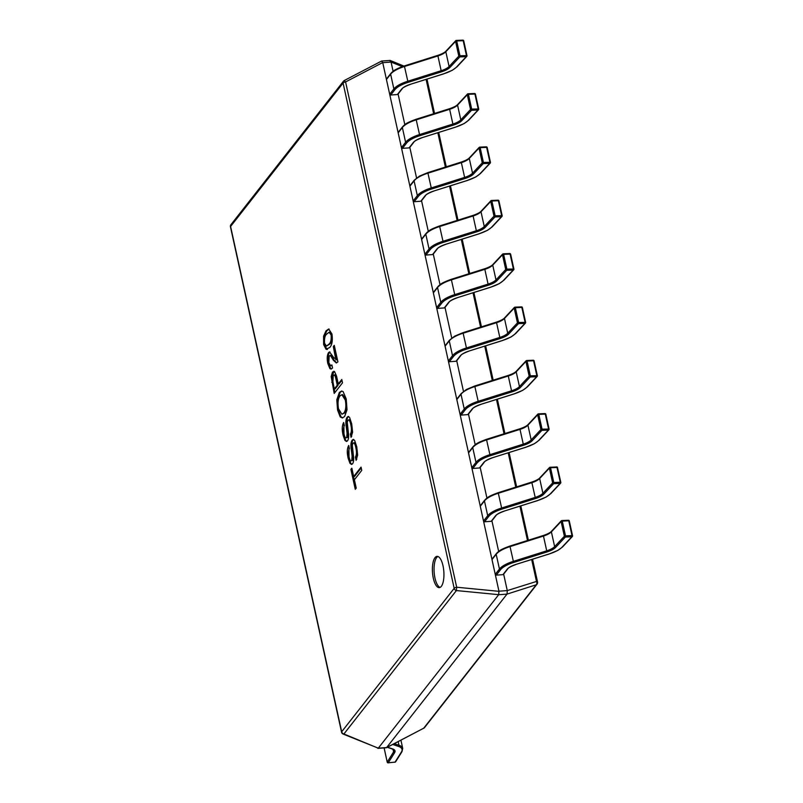 <?xml version="1.0" encoding="UTF-8"?>
<svg xmlns="http://www.w3.org/2000/svg" width="803" height="803" viewBox="0 0 803 803"><rect width="100%" height="100%" fill="white"/><g stroke="black" fill="none" stroke-linecap="round" stroke-linejoin="round"><path stroke-width="1.2" d="M443.015 565.814A15.679 5.691 -94.1 0 0 437.033 556.369A15.679 5.691 -94.1 0 0 433.309 578.19A15.679 5.691 -94.1 0 0 439.291 587.635A15.679 5.691 -94.1 0 0 443.015 565.814M437.876 556.479A15.679 5.691 -94.1 0 0 434.975 578.07A15.679 5.691 -94.1 0 0 440.114 587.405M329.089 329.019L326.851 330.786L324.422 336.136L324.462 344.517L326.881 349.185L326.048 349.245L329.692 347.528C332.071 345.119 332.823 340.602 331.95 333.978L328.688 328.999L326.018 330.846L323.589 336.196L323.629 344.577L326.048 349.245L327.022 349.446M332.562 368.025L331.88 364.923L330.655 365.746L328.818 362.635L329.21 355.94L330.465 355.548L333.436 360.356L336.266 362.946L337.912 361.892L334.269 345.35L333.315 346.565L335.865 359.895L337.049 359.684L333.787 357.686L329.531 351.915L328.547 352.647C327.082 355.067 326.831 358.67 327.775 363.448L329.913 368.647L331.017 369.079L332.562 368.025M329.21 355.94L331.288 355.488L334.269 360.296L333.436 360.356M334.57 371.598L332.462 372.06L331.187 376.607L334.199 393.44L342.51 382.84L341.777 379.478L338.274 383.934L336.557 376.135L334.57 371.598L333.646 371.307M343.102 391.583L341.526 391.051L339.328 392.436L336.808 399.774L337.551 410.032L340.231 416.938L342.359 417.951L344.617 416.516L347.006 409.861L346.234 398.961L343.102 391.583M347.97 420.11C349.205 419.648 350.158 421.254 350.831 424.907C351.744 428.963 351.594 432.034 350.359 434.122L351.062 437.354L352.597 432.134L351.694 423.803L349.616 417.5L348.241 416.456L347.157 417.189C345.952 418.865 345.601 421.665 346.093 425.6L347.087 433.299L346.695 437.585C345.581 438.458 344.688 437.233 344.025 433.931C343.232 430.378 343.343 427.597 344.346 425.59L343.664 422.498C341.978 425.52 341.807 429.816 343.132 435.417L344.919 440.365L346.454 441.459L347.569 440.777C348.592 439.131 348.873 436.531 348.422 432.978L347.257 422.408L347.97 420.11L349.335 419.728M346.695 437.585L347.528 437.525L346.695 437.585M353.019 443.075C354.253 442.614 355.207 444.21 355.88 447.863C356.793 451.918 356.632 454.99 355.408 457.088L356.11 460.32L357.646 455.09L356.743 446.769L354.665 440.466L353.29 439.412L352.206 440.154C351.001 441.831 350.65 444.631 351.142 448.566L352.136 456.255L351.744 460.551C350.63 461.414 349.737 460.199 349.074 456.887C348.281 453.344 348.392 450.563 349.395 448.556L348.713 445.464C347.026 448.475 346.856 452.782 348.181 458.372L349.967 463.331L351.503 464.425L352.617 463.743C353.641 462.086 353.922 459.497 353.461 455.943L352.306 445.364L353.019 443.075L354.384 442.694M351.744 460.551L352.577 460.49L351.744 460.551M355.267 489.308L356.231 488.094L354.394 479.752L361.762 470.357L361.049 467.135L353.681 476.52L351.844 468.179L350.891 469.394L355.267 489.308M498.663 594.722L378.303 748.155L386.624 747.553L506.984 594.12L498.663 594.722L498.954 591.199L507.275 590.596L503.652 574.125M498.653 551.42L491.918 520.786M486.929 498.071L480.194 467.436M475.195 444.732L468.46 414.087M463.472 391.382L456.736 360.748M451.738 338.033L444.932 307.087M440.014 284.694L433.208 253.738M428.28 231.344L421.475 200.389M416.556 177.995L409.751 147.049M404.822 124.646L398.017 93.7M393.099 71.306L391.061 62.062L382.74 62.664L498.954 591.199M402.323 66.609L391.061 62.062M507.275 590.596L536.494 581.452L531.666 559.53M386.624 747.553L423.713 728.211L536.213 584.795A2.69 1.867 -107.6 0 0 536.494 581.452A2.69 0.933 167.6 0 1 537.538 581.944L532.55 559.249M423.542 728.301L423.653 728.311A2.69 2.69 0 0 0 424.526 727.588L537.026 584.172A2.69 2.329 38.1 0 1 536.213 584.795L506.984 594.12M343.152 734.072A2.69 1.305 -67.5 0 0 343.905 733.982A2.69 2.329 38.1 0 1 341.687 731.764L454.177 588.348L343.082 83.06L230.591 226.476L341.687 731.764A2.69 0.933 167.6 0 0 341.556 732.165A2.69 2.69 0 0 0 343.152 734.072L378.303 748.155M382.74 62.664L381.606 61.048L390.148 60.436L403.899 66.067M391.051 61.941L389.746 60.606M377.852 748.376L386.464 747.734L423.713 728.211A2.69 2.329 -141.9 0 0 424.526 727.588M382.71 62.544L345.581 81.936L344.276 80.601A2.69 2.329 38.1 0 0 343.082 83.06A2.69 0.933 167.6 0 1 345.581 81.936L456.676 587.224L498.964 591.329M507.034 594.069L507.305 590.727M498.693 594.672L456.405 590.566L456.676 587.224A2.69 0.933 167.6 0 0 454.177 588.348A2.69 2.329 -141.9 0 0 456.405 590.566L343.905 733.982L378.253 748.205M352.025 468.962L355.93 488.465M351.724 469.333L350.891 469.394M361.22 467.918L354.514 476.46L353.681 476.52M353.701 439.482L353.039 440.094C351.834 441.77 351.483 444.571 351.975 448.506L352.969 456.194L352.136 456.255M352.969 456.194L352.577 460.49M351.975 448.506L351.142 448.566M353.039 440.094L352.206 440.154M353.852 443.015C355.087 442.553 356.04 444.149 356.713 447.813C357.626 451.858 357.465 454.93 356.241 457.027L356.753 459.366M356.241 457.027L355.408 457.088M356.713 447.813L355.88 447.863M348.944 446.478L349.014 458.312L350.801 463.271L351.935 464.305M349.014 458.312L348.181 458.372M348.653 416.526L347.99 417.128C346.786 418.805 346.434 421.605 346.926 425.54L347.92 433.239L347.087 433.299M347.92 433.239L347.528 437.525M346.926 425.54L346.093 425.6M347.99 417.128L347.157 417.189M348.803 420.049C350.038 419.588 350.991 421.194 351.664 424.847C352.577 428.902 352.417 431.974 351.192 434.062L351.704 436.4M351.192 434.062L350.359 434.122M351.664 424.847L350.831 424.907M343.895 423.512L343.965 435.356L345.752 440.305L346.886 441.339M343.965 435.356L343.132 435.417M341.937 391.071L340.161 392.376L337.641 399.713L338.384 409.972L341.064 416.877L342.781 417.881M341.887 394.715L342.72 394.654L346.153 400.055C347.167 406.057 346.675 410.353 344.688 412.953L341.927 414.248L338.505 408.807C337.561 402.775 338.073 398.439 340.07 395.799L341.887 394.715L345.32 400.115C346.334 406.117 345.842 410.413 343.855 413.013L341.927 414.248M340.161 392.376L339.328 392.436M341.064 416.877L340.231 416.938M338.384 409.972L337.551 410.032M337.641 399.713L336.808 399.774M346.153 400.055L345.32 400.115M344.688 412.953L343.855 413.013M341.948 380.261L339.107 383.874L338.274 383.934M334.048 371.357L332.02 376.547L334.851 392.607M334.028 375.362C335.122 374.278 335.995 375.352 336.658 378.564L338.103 385.149L335.192 388.863L334.369 388.923L332.884 382.198L333.205 375.423L334.781 374.84M332.572 382.218L331.739 382.278M332.02 376.547L331.187 376.607M333.295 372L332.462 372.06M338.103 385.149L337.27 385.209L334.369 388.923M333.205 375.423C334.289 374.339 335.162 375.413 335.825 378.625L337.27 385.209M329.973 351.985L329.371 352.587C327.915 355.006 327.664 358.61 328.608 363.388L330.736 368.587L329.913 368.647M330.736 368.587L331.428 368.978M328.608 363.388L327.775 363.448M329.371 352.587L328.547 352.647M334.439 346.123L337.049 359.684M334.148 346.505L333.315 346.565M334.269 360.296L336.678 362.856M332.924 357.877L332.091 357.937M330.043 355.88L331.288 355.488M332.01 365.516L330.655 365.746M326.881 349.185L327.433 349.375M329.12 332.231L329.953 332.171L331.96 334.961C332.301 339.619 331.579 342.67 329.782 344.106L326.52 346.073L324.583 343.363C324.201 338.635 324.914 335.544 326.731 334.078L329.12 332.231L331.127 335.022C331.468 339.679 330.746 342.73 328.949 344.166L326.52 346.073M326.851 330.786L326.018 330.846M324.462 344.517L323.629 344.577M324.422 336.136L323.589 336.196M331.96 334.961L331.127 335.022M329.782 344.106L328.949 344.166M466.784 56.401A0.893 0.753 -136.8 0 1 466.292 56.642L459.798 56.923L459.948 55.748L458.804 56.14A0.893 0.753 43.2 0 0 459.798 56.923L450.071 67.291A14.334 4.959 -12.4 0 1 441.63 71.778L408.065 82.368A21.49 7.438 167.6 0 0 394.885 89.685L390.7 95.025L397.365 94.543L401.54 89.203A14.334 4.959 -12.4 0 1 410.333 84.325L443.888 73.735A21.49 7.438 167.6 0 0 456.556 67.01L466.262 56.662L466.443 55.457L463.19 40.692L456.706 40.973L459.948 55.748L466.985 55.628L463.732 40.853L462.819 40.15L456.335 40.431L456.706 40.973L455.562 41.365L445.826 51.733L449.078 66.508L458.804 56.14L455.562 41.365A0.893 0.753 43.2 0 1 456.194 40.511L456.335 40.431A0.893 0.893 0 0 0 455.713 40.712L445.986 51.091A0.893 0.753 43.2 0 0 445.826 51.733A13.43 4.647 -12.4 0 1 437.916 55.939L441.158 70.714A13.43 4.647 167.6 0 0 449.078 66.508A0.893 0.753 43.2 0 0 450.071 67.291M438.016 55.367L437.916 55.939L404.351 66.529A22.394 7.749 167.6 0 0 390.629 74.157L386.444 79.487L389.686 94.262L393.871 88.932A22.394 7.749 -12.4 0 1 407.603 81.304L441.158 70.714L441.63 71.778M410.474 84.285L410.413 84.365C405.214 86.333 402.433 87.858 402.072 88.942L397.886 94.272A0.893 0.773 -141.9 0 1 397.365 94.543M390.7 95.025A0.893 0.773 -141.9 0 1 389.686 94.262M386.444 79.487A0.893 0.773 -141.9 0 1 386.574 78.875L390.75 73.545A0.893 0.773 38.1 0 0 390.629 74.157L393.871 88.932A0.893 0.773 38.1 0 0 394.885 89.685M468.279 120.36A0.893 0.753 -136.8 0 0 468.761 120.149L478.488 109.78A0.893 0.753 -136.8 0 1 478.016 109.981L471.532 110.272L471.682 109.088L470.538 109.479A0.893 0.753 43.2 0 0 471.532 110.272L461.795 120.641A14.334 4.959 -12.4 0 1 453.354 125.127L419.788 135.717A21.49 7.438 167.6 0 0 406.619 143.034L402.433 148.364L409.088 147.882L413.274 142.553A14.334 4.959 -12.4 0 1 422.057 137.674L455.622 127.085A21.49 7.438 167.6 0 0 468.279 120.36L477.996 110.011L478.166 108.806L474.924 94.031L468.43 94.312L471.682 109.088L478.708 108.967L475.456 94.202L474.543 93.499L468.059 93.78L468.43 94.312L467.286 94.714L457.559 105.083L460.802 119.858L470.538 109.479L467.286 94.714A0.893 0.753 43.2 0 1 467.918 93.851L468.059 93.78A0.893 0.893 0 0 0 467.446 94.061L457.72 104.44A0.893 0.753 43.2 0 0 457.559 105.083A13.43 4.647 -12.4 0 1 449.64 109.288L452.892 124.063A13.43 4.647 167.6 0 0 460.802 119.858A0.893 0.753 43.2 0 0 461.795 120.641M449.75 108.716L449.64 109.288L416.084 119.878A22.394 7.749 167.6 0 0 402.353 127.506L398.168 132.836L401.42 147.611L405.605 142.272A22.394 7.749 -12.4 0 1 419.327 134.643L452.892 124.063L453.354 125.127M422.197 137.624L422.147 137.704C416.938 139.682 414.157 141.208 413.796 142.282L409.61 147.622A0.893 0.773 -141.9 0 1 409.088 147.882M402.433 148.364A0.893 0.773 -141.9 0 1 401.42 147.611M398.168 132.836A0.893 0.773 -141.9 0 1 398.298 132.224L402.484 126.894A0.893 0.773 38.1 0 0 402.353 127.506L405.605 142.272A0.893 0.773 38.1 0 0 406.619 143.034M480.013 173.709A0.893 0.753 -136.8 0 0 480.485 173.498L490.221 163.119A0.893 0.753 -136.8 0 1 489.75 163.33L483.255 163.611L483.406 162.437L482.262 162.828A0.893 0.753 43.2 0 0 483.255 163.611L473.529 173.99A14.334 4.959 -12.4 0 1 465.088 178.477L431.522 189.056A21.49 7.438 167.6 0 0 418.343 196.384L414.157 201.714L420.822 201.232L424.998 195.902A14.334 4.959 -12.4 0 1 433.791 191.024L467.346 180.434A21.49 7.438 167.6 0 0 480.013 173.709L489.72 163.36L489.9 162.156L486.648 147.381L480.164 147.662L483.406 162.437L490.442 162.316L487.19 147.541L486.277 146.839L479.792 147.13L480.164 147.662L479.02 148.053L469.283 158.432L472.535 173.207L482.262 162.828L479.02 148.053A0.893 0.753 43.2 0 1 479.652 147.2L479.792 147.13A0.893 0.893 0 0 0 479.17 147.411L469.444 157.779A0.893 0.753 43.2 0 0 469.283 158.432A13.43 4.647 -12.4 0 1 461.374 162.638L464.616 177.403A13.43 4.647 167.6 0 0 472.535 173.207A0.893 0.753 43.2 0 0 473.529 173.99M461.474 162.055L461.374 162.638L427.808 173.217A22.394 7.749 167.6 0 0 414.087 180.846L409.901 186.186L413.144 200.951L417.329 195.621A22.394 7.749 -12.4 0 1 431.06 187.992L464.616 177.403L465.088 178.477M433.931 190.973L433.871 191.054C428.672 193.021 425.891 194.547 425.53 195.631L421.344 200.961A0.893 0.773 -141.9 0 1 420.822 201.232M414.157 201.714A0.893 0.773 -141.9 0 1 413.144 200.951M409.901 186.186A0.893 0.773 -141.9 0 1 410.032 185.573L414.207 180.233A0.893 0.773 38.1 0 0 414.087 180.846L417.329 195.621A0.893 0.773 38.1 0 0 418.343 196.384M501.965 216.439A0.893 0.753 -136.8 0 1 501.474 216.68L494.989 216.961L495.14 215.786L493.996 216.178A0.893 0.753 43.2 0 0 494.989 216.961L485.253 227.339A14.334 4.959 -12.4 0 1 476.811 231.816L443.246 242.406A21.49 7.438 167.6 0 0 430.077 249.723L425.891 255.063L432.546 254.581L436.732 249.251A14.334 4.959 -12.4 0 1 445.514 244.363L479.08 233.773A21.49 7.438 167.6 0 0 491.747 227.048L501.453 216.7L501.624 215.495L498.382 200.73L491.888 201.011L495.14 215.786L502.166 215.666L498.924 200.891L498.001 200.188L491.516 200.469L491.888 201.011L490.743 201.402L481.017 211.781L484.259 226.546L493.996 216.178L490.743 201.402A0.893 0.753 43.2 0 1 491.376 200.549L491.516 200.469A0.893 0.893 0 0 0 490.904 200.75L481.178 211.129A0.893 0.753 43.2 0 0 481.017 211.781A13.43 4.647 -12.4 0 1 473.097 215.977L476.35 230.752A13.43 4.647 167.6 0 0 484.259 226.546A0.893 0.753 43.2 0 0 485.253 227.339M473.208 215.405L473.097 215.977L439.542 226.566A22.394 7.749 167.6 0 0 425.811 234.195L421.625 239.525L424.877 254.3L429.063 248.97A22.394 7.749 -12.4 0 1 442.784 241.342L476.35 230.752L476.811 231.816M445.655 244.323L445.605 244.403C440.395 246.37 437.615 247.896 437.254 248.98L433.068 254.31A0.893 0.773 -141.9 0 1 432.546 254.581M425.891 255.063A0.893 0.773 -141.9 0 1 424.877 254.3M421.625 239.525A0.893 0.773 -141.9 0 1 421.756 238.913L425.941 233.583A0.893 0.773 38.1 0 0 425.811 234.195L429.063 248.97A0.893 0.773 38.1 0 0 430.077 249.723M513.699 269.788A0.893 0.753 -136.8 0 1 513.207 270.019L506.713 270.31L506.874 269.125L505.719 269.517A0.893 0.753 43.2 0 0 506.713 270.31L496.987 280.679A14.334 4.959 -12.4 0 1 488.545 285.165L454.98 295.755A21.49 7.438 167.6 0 0 441.801 303.072L437.615 308.402L444.28 307.93L448.455 302.59A14.334 4.959 -12.4 0 1 457.248 297.712L490.804 287.123A21.49 7.438 167.6 0 0 503.471 280.398L513.177 270.049L513.358 268.844L510.106 254.069L503.622 254.36L506.874 269.125L513.9 269.015L510.648 254.24L509.734 253.537L503.25 253.818L503.622 254.36L502.477 254.752L492.741 265.12L495.993 279.896L505.719 269.517L502.477 254.752A0.893 0.753 43.2 0 1 503.11 253.889L503.25 253.818A0.893 0.893 0 0 0 502.628 254.099L492.901 264.478A0.893 0.753 43.2 0 0 492.741 265.12A13.43 4.647 -12.4 0 1 484.831 269.326L488.073 284.101A13.43 4.647 167.6 0 0 495.993 279.896A0.893 0.753 43.2 0 0 496.987 280.679M484.932 268.754L484.831 269.326L451.266 279.916A22.394 7.749 167.6 0 0 437.545 287.544L433.359 292.874L436.601 307.649L440.787 302.309A22.394 7.749 -12.4 0 1 454.518 294.691L488.073 284.101L488.545 285.165M457.389 297.662L457.339 297.742C452.129 299.72 449.349 301.245 448.987 302.329L444.802 307.659A0.893 0.773 -141.9 0 1 444.28 307.93M437.615 308.402A0.893 0.773 -141.9 0 1 436.601 307.649M433.359 292.874A0.893 0.773 -141.9 0 1 433.49 292.262L437.665 286.932A0.893 0.773 38.1 0 0 437.545 287.544L440.787 302.309A0.893 0.773 38.1 0 0 441.801 303.072M515.205 333.747A0.893 0.753 -136.8 0 0 515.677 333.536L525.403 323.157A0.893 0.753 -136.8 0 1 524.931 323.368L518.447 323.649L518.597 322.475L517.453 322.866A0.893 0.753 43.2 0 0 518.447 323.649L508.711 334.028A14.334 4.959 -12.4 0 1 500.269 338.515L466.704 349.094A21.49 7.438 167.6 0 0 453.534 356.422L449.349 361.751L456.004 361.27L460.189 355.94A14.334 4.959 -12.4 0 1 468.972 351.062L502.537 340.472A21.49 7.438 167.6 0 0 515.205 333.747L524.911 323.398L525.082 322.194L521.84 307.419L515.345 307.7L518.597 322.475L525.624 322.354L522.382 307.579L521.468 306.876L514.974 307.168L515.345 307.7L514.201 308.091L504.475 318.47L507.717 333.245L517.453 322.866L514.201 308.091A0.893 0.753 43.2 0 1 514.833 307.238L514.974 307.168A0.893 0.893 0 0 0 514.362 307.449L504.635 317.817A0.893 0.753 43.2 0 0 504.475 318.47A13.43 4.647 -12.4 0 1 496.555 322.676L499.807 337.441A13.43 4.647 167.6 0 0 507.717 333.245A0.893 0.753 43.2 0 0 508.711 334.028M496.666 322.093L496.555 322.676L463 333.255A22.394 7.749 167.6 0 0 449.268 340.884L445.083 346.223L448.335 360.989L452.521 355.659A22.394 7.749 -12.4 0 1 466.242 348.03L499.807 337.441L500.269 338.515M469.113 351.011L469.062 351.092C463.853 353.059 461.073 354.585 460.711 355.669L456.526 361.009A0.893 0.773 -141.9 0 1 456.004 361.27M449.349 361.751A0.893 0.773 -141.9 0 1 448.335 360.989M445.083 346.223A0.893 0.773 -141.9 0 1 445.213 345.611L449.399 340.271A0.893 0.773 38.1 0 0 449.268 340.884L452.521 355.659A0.893 0.773 38.1 0 0 453.534 356.422M537.157 376.477A0.893 0.753 -136.8 0 1 536.665 376.717L530.171 376.998L530.331 375.824L529.177 376.216A0.893 0.753 43.2 0 0 530.171 376.998L520.444 387.377A14.334 4.959 -12.4 0 1 512.003 391.854L478.437 402.444A21.49 7.438 167.6 0 0 465.258 409.771L461.073 415.101L467.737 414.619L471.913 409.289A14.334 4.959 -12.4 0 1 480.706 404.401L514.261 393.821A21.49 7.438 167.6 0 0 526.929 387.086L536.635 376.737L536.816 375.533L533.563 360.768L527.079 361.049L530.331 375.824L537.358 375.704L534.105 360.928L533.192 360.226L526.708 360.507L527.079 361.049L525.935 361.44L516.199 371.819L519.451 386.584L529.177 376.216L525.935 361.44A0.893 0.753 43.2 0 1 526.567 360.587L526.708 360.507A0.893 0.893 0 0 0 526.095 360.788L516.359 371.167A0.893 0.753 43.2 0 0 516.199 371.819A13.43 4.647 -12.4 0 1 508.289 376.015L511.531 390.79A13.43 4.647 167.6 0 0 519.451 386.584A0.893 0.753 43.2 0 0 520.444 387.377M508.389 375.443L508.289 376.015L474.724 386.604A22.394 7.749 167.6 0 0 461.002 394.233L456.817 399.563L460.059 414.338L464.244 409.008A22.394 7.749 -12.4 0 1 477.976 401.38L511.531 390.79L512.003 391.854M480.846 404.361L480.796 404.441C475.587 406.408 472.806 407.934 472.445 409.018L468.259 414.348A0.893 0.773 -141.9 0 1 467.737 414.619M461.073 415.101A0.893 0.773 -141.9 0 1 460.059 414.338M456.817 399.563A0.893 0.773 -141.9 0 1 456.947 398.95L461.123 393.621A0.893 0.773 38.1 0 0 461.002 394.233L464.244 409.008A0.893 0.773 38.1 0 0 465.258 409.771M538.662 440.435A0.893 0.753 -136.8 0 0 539.134 440.225L548.861 429.856A0.893 0.893 0 0 0 548.911 429.796A0.893 0.753 -136.8 0 1 548.389 430.057L541.905 430.348L542.055 429.163L540.911 429.555A0.893 0.753 43.2 0 0 541.905 430.348L532.168 440.717A14.334 4.959 -12.4 0 1 523.727 445.203L490.161 455.793A21.49 7.438 167.6 0 0 476.992 463.11L472.806 468.45L479.461 467.968L483.647 462.628A14.334 4.959 -12.4 0 1 492.43 457.75L525.995 447.161A21.49 7.438 167.6 0 0 538.662 440.435L548.369 430.087L548.539 428.882L545.297 414.107L538.803 414.398L542.055 429.163L549.081 429.053L545.839 414.278L544.926 413.575L538.432 413.856L538.803 414.398L537.659 414.79L527.932 425.158L531.174 439.934L540.911 429.555L537.659 414.79A0.893 0.753 43.2 0 1 538.291 413.926L538.432 413.856A0.893 0.893 0 0 0 537.819 414.137L528.093 424.516A0.893 0.753 43.2 0 0 527.932 425.158A13.43 4.647 -12.4 0 1 520.013 429.364L523.265 444.139A13.43 4.647 167.6 0 0 531.174 439.934A0.893 0.753 43.2 0 0 532.168 440.717M520.123 428.792L520.013 429.364L486.457 439.954A22.394 7.749 167.6 0 0 472.726 447.582L468.54 452.912L471.793 467.687L475.978 462.347A22.394 7.749 -12.4 0 1 489.7 454.729L523.265 444.139L523.727 445.203M492.57 457.71L492.52 457.78C487.321 459.758 484.53 461.283 484.169 462.367L479.983 467.697A0.893 0.773 -141.9 0 1 479.461 467.968M472.806 468.45A0.893 0.773 -141.9 0 1 471.793 467.687M468.54 452.912A0.893 0.773 -141.9 0 1 468.671 452.3L472.857 446.97A0.893 0.773 38.1 0 0 472.726 447.582L475.978 462.347A0.893 0.773 38.1 0 0 476.992 463.11M560.614 483.175A0.893 0.753 -136.8 0 1 560.123 483.406L553.628 483.687L553.789 482.513L560.273 482.232L557.021 467.456L550.537 467.737L553.789 482.513L552.635 482.904A0.893 0.753 43.2 0 0 553.628 483.687L543.902 494.066A14.334 4.959 -12.4 0 1 535.46 498.553L501.895 509.132A21.49 7.438 167.6 0 0 488.716 516.459L484.53 521.789L491.195 521.308L495.371 515.978A14.334 4.959 -12.4 0 1 504.164 511.099L537.719 500.51A21.49 7.438 167.6 0 0 550.386 493.785L560.092 483.436M531.847 482.131L531.757 482.101C536.013 480.626 538.693 479.21 539.817 477.855A0.893 0.753 43.2 0 0 539.656 478.508A13.43 4.647 -12.4 0 1 531.747 482.713L498.181 493.303A22.394 7.749 167.6 0 0 484.46 500.921L480.274 506.261L483.516 521.027L487.702 515.697A22.394 7.749 -12.4 0 1 501.433 508.068L534.989 497.489A13.43 4.647 167.6 0 0 542.908 493.283L552.635 482.904L549.393 468.129L539.656 478.508L542.908 493.283A0.893 0.753 43.2 0 0 543.902 494.066M504.304 511.049L504.254 511.13C499.044 513.097 496.264 514.633 495.903 515.707L491.717 521.047A0.893 0.773 -141.9 0 1 491.195 521.308M484.53 521.789A0.893 0.773 -141.9 0 1 483.516 521.027M480.274 506.261A0.893 0.773 -141.9 0 1 480.405 505.649L484.58 500.309A0.893 0.773 38.1 0 0 484.46 500.921L487.702 515.697A0.893 0.773 38.1 0 0 488.716 516.459M556.509 466.995L550.025 467.276A0.893 0.753 43.2 0 0 549.393 468.129L550.537 467.737L550.165 467.205A0.893 0.893 0 0 0 549.553 467.487L539.817 477.855M564.368 536.253A0.893 0.753 43.2 0 0 565.362 537.036L555.626 547.415A14.334 4.959 -12.4 0 1 547.184 551.892L513.619 562.481A21.49 7.438 167.6 0 0 500.45 569.809L496.264 575.139L502.919 574.657L507.105 569.327A14.334 4.959 -12.4 0 1 515.887 564.439L549.453 553.859A21.49 7.438 167.6 0 0 562.12 547.124L571.826 536.775L565.362 537.036L565.513 535.862L571.997 535.581L568.755 520.806L562.261 521.087L565.513 535.862L564.368 536.253L561.116 521.478L551.39 531.857L554.632 546.622L564.368 536.253M572.348 536.514A0.893 0.753 -136.8 0 1 571.846 536.755L571.997 535.581L572.539 535.742L569.297 520.966L568.383 520.264L561.889 520.545L562.261 521.087L561.116 521.478A0.893 0.753 43.2 0 1 561.749 520.625L561.889 520.545A0.893 0.893 0 0 0 561.277 520.826L551.551 531.205A0.893 0.753 43.2 0 0 551.39 531.857A13.43 4.647 -12.4 0 1 543.47 536.053L546.723 550.828A13.43 4.647 167.6 0 0 554.632 546.622A0.893 0.753 43.2 0 0 555.626 547.415M543.581 535.481L543.47 536.053L509.915 546.642A22.394 7.749 167.6 0 0 496.184 554.271L491.998 559.601L495.25 574.376L499.436 569.046A22.394 7.749 -12.4 0 1 513.157 561.417L546.723 550.828L547.184 551.892M516.028 564.399L515.978 564.479C510.778 566.446 507.988 567.972 507.626 569.056L503.441 574.386A0.893 0.773 -141.9 0 1 502.919 574.657M496.264 575.139A0.893 0.773 -141.9 0 1 495.25 574.376M491.998 559.601A0.893 0.773 -141.9 0 1 492.129 558.988L496.314 553.658A0.893 0.773 38.1 0 0 496.184 554.271L499.436 569.046A0.893 0.773 38.1 0 0 500.45 569.809M387.508 747.191L392.637 748.918A14.334 4.959 -12.4 0 1 394.634 752.652L388.281 762.78A0.893 0.793 -147.9 0 1 387.247 762.047L393.6 751.909L393.028 749.309M401.43 751.969A0.893 0.793 -147.9 0 0 402.002 751.628L395.648 761.756A0.893 0.793 -147.9 0 1 395.076 762.107L401.43 751.969A21.49 7.438 167.6 0 0 398.429 746.378L392.737 744.461M527.491 540.499L519.942 506.181M515.757 487.15L508.209 452.832M504.033 433.801L496.485 399.482M492.299 380.461L484.751 346.143M480.575 327.112L473.027 292.794M468.842 273.763L461.293 239.445M457.118 220.423L449.57 186.105M445.384 167.074L437.836 132.756M433.65 113.725L426.112 79.407M230.461 226.868A2.69 0.933 167.6 0 1 230.591 226.476A2.69 2.329 -141.9 0 1 230.973 224.639A2.69 2.69 0 0 0 230.461 226.868L341.556 732.165M350.801 463.271L349.967 463.331M345.752 440.305L344.919 440.365M336.658 378.564L335.825 378.625M390.75 73.545L391.964 72.25C393.972 70.895 393.329 69.941 404.361 65.916L437.876 55.407M445.986 51.091C444.862 52.436 442.182 53.851 437.926 55.337L404.361 65.916L408.065 82.368M462.679 40.22L462.819 40.15A0.893 0.893 0 0 1 463.732 40.853L463.692 40.983M466.934 55.758L466.985 55.628A0.893 0.893 0 0 1 466.764 56.431L457.027 66.81A0.893 0.753 -136.8 0 1 456.556 67.01M457.027 66.81L452.33 70.273L443.888 73.735M443.979 73.776L410.333 84.325M402.072 88.942A0.893 0.773 -141.9 0 1 401.54 89.203M402.484 126.894L403.688 125.599C405.696 124.244 405.063 123.291 416.095 119.266L449.6 108.756M457.72 104.44C456.596 105.785 453.906 107.2 449.66 108.676L416.095 119.266L419.788 135.717M474.402 93.57L474.543 93.499A0.893 0.893 0 0 1 475.456 94.202L475.416 94.332M478.668 109.108L478.708 108.967A0.893 0.893 0 0 1 478.488 109.78M468.761 120.149L464.064 123.622L455.622 127.085M455.713 127.115L422.057 137.674M413.796 142.282A0.893 0.773 -141.9 0 1 413.274 142.553M414.207 180.233L419.457 176.118L427.818 172.615L461.334 162.106M469.444 157.779C468.32 159.124 465.64 160.54 461.384 162.025L427.818 172.615L431.522 189.056M486.136 146.919L486.277 146.839A0.893 0.893 0 0 1 487.19 147.541L487.15 147.682M490.392 162.447L490.442 162.316A0.893 0.893 0 0 1 490.221 163.119M480.485 173.498L475.788 176.971L467.346 180.434M467.436 180.464L433.791 191.024M425.53 195.631A0.893 0.773 -141.9 0 1 424.998 195.902M425.941 233.583L427.146 232.288C429.153 230.933 428.521 229.979 439.552 225.954L473.057 215.445M481.178 211.129C480.053 212.474 477.363 213.889 473.118 215.375L439.552 225.954L443.246 242.406M497.86 200.258L498.001 200.188A0.893 0.893 0 0 1 498.924 200.891L498.874 201.021M502.126 215.796L502.166 215.666A0.893 0.893 0 0 1 501.945 216.469L492.219 226.847A0.893 0.753 -136.8 0 1 491.747 227.048M492.219 226.847L487.521 230.31L479.08 233.773M479.17 233.814L445.514 244.363M437.254 248.98A0.893 0.773 -141.9 0 1 436.732 249.251M437.665 286.932L438.88 285.637C440.887 284.282 440.245 283.329 451.286 279.303L484.791 268.794M492.901 264.478C491.777 265.823 489.097 267.238 484.841 268.714L451.286 279.303L454.98 295.755M509.594 253.607L509.734 253.537A0.893 0.893 0 0 1 510.648 254.24L510.608 254.37M513.85 269.146L513.9 269.015A0.893 0.893 0 0 1 513.679 269.818L503.943 280.187A0.893 0.753 -136.8 0 1 503.471 280.398M503.943 280.187L499.245 283.66L490.804 287.123M490.894 287.163L457.248 297.712M448.987 302.329A0.893 0.773 -141.9 0 1 448.455 302.59M449.399 340.271L454.649 336.156L463.01 332.653L496.515 322.144M504.635 317.817C503.511 319.172 500.821 320.578 496.575 322.063L463.01 332.653L466.704 349.094M521.318 306.957L521.468 306.876A0.893 0.893 0 0 1 522.382 307.579L522.331 307.72M525.584 322.485L525.624 322.354A0.893 0.893 0 0 1 525.403 323.157M515.677 333.536L510.979 337.009L502.537 340.472M502.628 340.502L468.972 351.062M460.711 355.669A0.893 0.773 -141.9 0 1 460.189 355.94M461.123 393.621L466.372 389.505L474.744 385.992L508.249 375.493M516.359 371.167C515.235 372.512 512.555 373.927 508.299 375.413L474.744 385.992L478.437 402.444M533.051 360.306L533.192 360.226A0.893 0.893 0 0 1 534.105 360.928L534.065 361.059M537.307 375.834L537.358 375.704A0.893 0.893 0 0 1 537.137 376.507L527.4 386.885A0.893 0.753 -136.8 0 1 526.929 387.086M527.4 386.885L522.703 390.348L514.261 393.821M514.352 393.851L480.706 404.401M472.445 409.018A0.893 0.773 -141.9 0 1 471.913 409.289M472.857 446.97L474.061 445.675C476.069 444.32 475.436 443.366 486.467 439.341L519.973 428.832M528.093 424.516C526.969 425.861 524.279 427.276 520.033 428.752L486.467 439.341L490.161 455.793M544.775 413.645L544.926 413.575A0.893 0.893 0 0 1 545.839 414.278L545.789 414.408M549.041 429.183L549.081 429.053A0.893 0.893 0 0 1 548.911 429.796M539.134 440.225L534.437 443.698L525.995 447.161M526.085 447.201L492.43 457.75M484.169 462.367A0.893 0.773 -141.9 0 1 483.647 462.628M531.706 482.181L498.201 492.691L531.757 482.101L535.46 498.553M484.58 500.309L485.795 499.024C487.802 497.659 487.16 496.716 498.201 492.691L501.895 509.132M556.65 466.924L557.563 467.627A0.893 0.893 0 0 0 556.65 466.924M557.523 467.758L560.815 482.392L560.273 482.232L560.092 483.426M560.765 482.523L560.815 482.392A0.893 0.893 0 0 1 560.594 483.195L550.858 493.574A0.893 0.753 -136.8 0 1 550.386 493.785M550.858 493.574L546.16 497.047L537.719 500.51M537.809 500.54L504.164 511.099M495.903 515.707A0.893 0.773 -141.9 0 1 495.371 515.978M496.314 553.658L497.519 552.364C499.526 551.009 498.894 550.055 509.925 546.04L543.43 535.531M551.551 531.205C550.426 532.55 547.736 533.965 543.49 535.45L509.925 546.04L513.619 562.481M568.233 520.344L568.383 520.264A0.893 0.893 0 0 1 569.297 520.966L569.247 521.097M572.499 535.872L572.539 535.742A0.893 0.893 0 0 1 572.318 536.545L562.592 546.923A0.893 0.753 -136.8 0 1 562.12 547.124M562.592 546.923L557.894 550.386L549.453 553.859M549.543 553.889L515.887 564.439M507.626 569.056A0.893 0.773 -141.9 0 1 507.105 569.327M387.327 762.258L387.217 762.147A0.893 0.893 0 0 0 388.18 762.85L394.875 762.117M384.145 747.924L387.217 762.147L384.095 747.924M398.178 741.621L398.971 745.234A22.394 7.749 -12.4 0 1 402.725 748.376L400.928 740.185M394.634 752.652A0.893 0.793 -147.9 0 1 393.6 751.909A13.43 4.647 167.6 0 0 393.982 750.293L392.165 748.948A0.893 0.733 108.6 0 0 392.637 748.918M394.273 743.658L398.971 745.234A0.893 0.733 108.6 0 1 398.429 746.378M395.648 761.756A0.893 0.893 0 0 1 394.986 762.177L388.06 762.78M426.985 79.136L434.533 113.454M438.719 132.475L446.257 166.793M450.443 185.824L457.991 220.142M462.177 239.174L469.715 273.492M473.9 292.523L481.449 326.831M485.634 345.862L493.172 380.18M497.358 399.211L504.906 433.53M509.092 452.561L516.63 486.869M520.816 505.9L528.364 540.218M537.026 584.172A2.69 2.69 0 0 0 537.538 581.944M381.525 61.078L344.336 80.501A2.69 2.69 0 0 0 343.473 81.223L230.973 224.639M330.816 355.368L329.993 355.428M387.287 747.312L392.165 748.948M402.002 751.628L402.725 748.376"/></g></svg>
